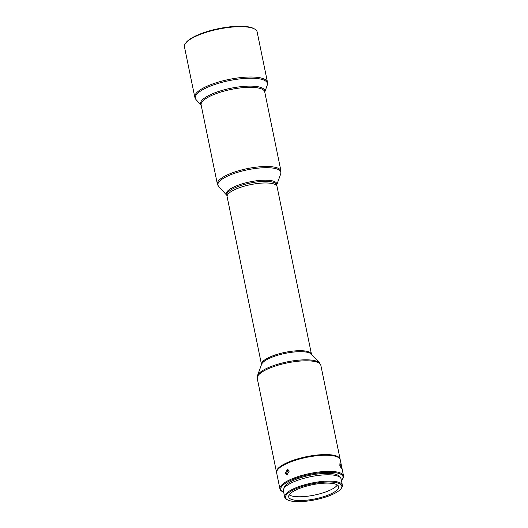<?xml version="1.0" encoding="UTF-8"?>
<svg xmlns="http://www.w3.org/2000/svg" width="528" height="528" viewBox="0 0 528 528"><rect width="100%" height="100%" fill="white"/><g stroke="black" fill="none" stroke-linecap="round" stroke-linejoin="round"><path stroke-width="0.79" d="M185.44 43.468L185.968 42.735A36.406 10.276 -11.6 0 1 207.484 31.449A36.406 10.276 -11.6 0 1 254.14 28.743L254.912 29.205A37.105 10.474 168.4 0 0 207.365 31.964A37.105 10.474 168.4 0 0 185.44 43.468A37.105 10.474 168.4 0 0 184.45 46.814L194.786 97.152A37.105 10.474 -11.6 0 1 217.701 82.302A37.105 10.474 -11.6 0 1 267.472 82.236L257.136 31.898A37.105 10.474 168.4 0 0 254.912 29.205M242.834 186.595A25.509 7.201 168.4 0 0 227.073 196.805A25.509 7.201 168.4 0 0 227.073 196.812A25.509 7.201 -11.6 0 1 242.834 186.602A25.509 7.201 -11.6 0 1 277.048 186.556A25.509 7.201 168.4 0 0 277.048 186.549A25.509 7.201 168.4 0 0 242.834 186.595M287.536 474.91L286.585 473.299L288.031 469.669M289.113 471.313L286.889 475.009L285.325 473.18L287.41 469.471L289.113 471.313M343.55 475.926L340.243 459.796A32.465 9.161 168.4 0 0 338.29 457.446A32.465 9.161 168.4 0 0 299.594 459.017A32.465 9.161 168.4 0 0 277.504 469.927A32.465 9.161 168.4 0 0 276.639 472.857L279.946 488.981A32.465 9.161 -11.6 0 1 302.907 475.147A32.465 9.161 -11.6 0 1 343.55 475.926A32.465 9.161 -11.6 0 1 342.685 478.856L342.157 479.582A31.766 8.969 168.4 0 0 303.23 475.959A31.766 8.969 168.4 0 0 282.671 491.799A31.766 8.969 168.4 0 0 283.708 492.32M282.671 491.799L281.899 491.33A32.465 9.161 -11.6 0 1 279.946 488.981M341.339 466.693L341.418 468.725L339.827 465.439L339.953 463.353L341.339 466.693M277.504 469.927L278.032 469.194A31.766 8.969 -11.6 0 1 299.653 458.522A31.766 8.969 -11.6 0 1 337.517 456.984L338.29 457.446M276.593 472.52A32.465 9.161 -11.6 0 1 276.5 472.204A32.465 9.161 -11.6 0 1 296.558 459.202A32.465 9.161 -11.6 0 1 340.105 459.142A32.465 9.161 -11.6 0 1 340.151 459.479M339.742 477.068A28.525 8.052 168.4 0 0 304.115 476.685A28.525 8.052 168.4 0 0 283.899 488.532M320.621 497.567A25.509 7.201 168.4 0 0 338.659 486.691A25.509 7.201 168.4 0 0 306.722 486.083A25.509 7.201 168.4 0 0 288.684 496.954A25.509 7.201 168.4 0 0 320.621 497.567M337.366 484.994A25.509 7.201 -11.6 0 1 319.849 493.792A25.509 7.201 -11.6 0 1 289.205 494.881M305.844 485.351A28.756 8.118 168.4 0 0 287.232 499.686A28.756 8.118 168.4 0 0 321.506 498.293A28.756 8.118 168.4 0 0 341.075 488.638A28.756 8.118 168.4 0 0 305.844 485.351M287.232 499.686L286.46 499.224A29.449 8.309 -11.6 0 1 284.691 497.092A29.449 8.309 -11.6 0 1 305.514 484.539A29.449 8.309 -11.6 0 1 342.388 485.245A29.449 8.309 -11.6 0 1 341.603 487.905L341.075 488.638M342.388 485.245L341.088 478.929A29.449 8.309 168.4 0 0 304.22 478.223A29.449 8.309 168.4 0 0 283.391 490.769L284.691 497.092M341.405 480.48A31.766 8.969 168.4 0 0 342.157 479.582M201.155 105.125L196.192 99.805A36.788 10.382 -11.6 0 1 218.038 83.45A36.788 10.382 -11.6 0 1 267.221 85.219L267.472 82.236M201.148 105.092A32.776 9.253 -11.6 0 1 220.829 90.79A32.776 9.253 -11.6 0 1 264.752 92.037M221.166 91.945A32.465 9.161 -11.6 0 1 264.719 91.885L280.969 171.065A32.465 9.161 -11.6 0 0 237.422 171.125A32.465 9.161 -11.6 0 0 217.371 184.12L201.115 104.94A32.465 9.161 -11.6 0 1 221.166 91.945M276.685 185.09L276.718 184.958A25.509 7.201 168.4 0 0 242.504 185.005A25.509 7.201 168.4 0 0 226.75 195.215A25.819 7.286 -11.6 0 1 242.167 183.85A25.819 7.286 -11.6 0 1 276.725 184.972L280.744 173.824A32.155 9.075 168.4 0 0 237.758 172.273A32.155 9.075 168.4 0 0 218.665 186.562L217.371 184.12M226.835 195.32L261.499 364.518A25.509 7.201 -11.6 0 1 277.259 354.328A25.509 7.201 -11.6 0 1 311.474 354.262L276.718 184.958M319.559 362.927L311.388 354.169A25.819 7.286 168.4 0 0 277.372 355.351A25.819 7.286 168.4 0 0 261.545 364.399L257.479 375.672A32.155 9.075 -11.6 0 1 277.193 364.406A32.155 9.075 -11.6 0 1 319.559 362.927L320.859 365.369A32.465 9.161 168.4 0 0 277.306 365.429A32.465 9.161 168.4 0 0 257.255 378.424L257.479 375.672M196.192 99.805L194.786 97.152M226.75 195.235L218.665 186.562M340.105 459.142L320.859 365.369M276.5 472.204L257.255 378.424M264.759 92.07L267.221 85.219M280.744 173.824L280.969 171.065"/></g></svg>
